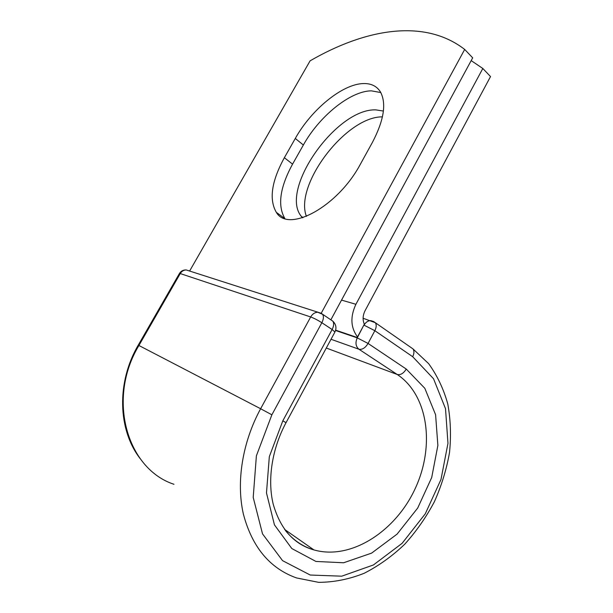 <?xml version="1.0" encoding="UTF-8"?>
<svg xmlns="http://www.w3.org/2000/svg" width="613" height="613" viewBox="0 0 613 613"><rect width="100%" height="100%" fill="white"/><g stroke="black" fill="none" stroke-linecap="round" stroke-linejoin="round"><path stroke-width="0.92" d="M363.356 83.567C342.23 84.012 311.212 109.804 295.29 138.461L284.371 157.702C271.521 181.264 268.854 199.486 276.348 212.374C288.202 233.193 337.617 207.117 360.459 164.054L372.428 142.369C383.922 120.355 386.604 103.551 380.466 91.958C376.819 86.119 371.118 83.322 363.356 83.567M380.803 92.54L371.302 90.839C350.084 91.053 319.128 116.516 303.366 145.013L292.554 164.138C279.911 187.425 277.352 205.554 284.861 218.527M302.462 217.768L301.259 216.305C279.221 189.655 336.407 108.049 375.938 109.888L383.409 111.053M482.822 68.487L355.908 304.293C350.1 316.752 350.636 327.626 357.517 336.912L364.344 324.239C362.498 319.917 362.735 315.411 365.064 310.699L490.523 76.571L482.822 68.487L471.182 60.61M306.416 216.366C294.102 184.934 345.985 116.462 382.435 116.861M335.671 330.162L357.21 337.487L357.517 336.912M189.616 271.038L310.086 60.848C364.674 29.202 424.073 17.992 464.685 49.438L472.684 57.837L330.851 319.84M321.197 313.274L464.685 49.438M303.366 145.013L295.29 138.461M341.533 300.102L355.908 304.293M335.572 330.491L357.249 337.878L363.831 325.105M373.624 321.534L375.325 322.706C376.635 324.714 376.474 327.38 374.842 330.698L368.061 343.441C365.294 347.939 362.245 349.862 358.919 349.218L331.02 339.273M412.695 356.72C414.242 353.502 414.327 350.889 412.94 348.874L428.671 363.685C437.268 375.6 443.643 389.048 447.789 404.036C450.632 419.614 451.214 435.774 449.521 452.501C446.57 469.274 441.536 485.665 434.418 501.664C426.211 517.18 416.311 531.371 404.71 544.244C392.297 556.121 378.796 565.791 364.206 573.262C349.203 579.247 334.016 582.273 318.653 582.35L296.554 577.944C269.835 568.412 252.104 547.102 243.361 514.023C236.059 481.856 242.434 442.18 260.625 408.741L271.873 414.802L256.387 455.819L253.207 497.411L262.525 533.885L282.578 560.665L310.232 575.032L341.732 576.182L373.424 564.956L402.12 543.31L425.269 513.832L440.985 479.481L447.965 443.36L445.513 408.687L433.529 378.742L412.695 356.72L374.842 330.698L364.045 325.166C365.723 322.254 367.923 320.729 370.635 320.599L373.669 321.549M285.336 530.414C293.144 540.099 302.669 546.597 313.91 549.907C350.92 560.55 395.63 531.287 415.193 488.584C435.1 445.996 428.272 395.14 397.216 374.474L358.919 349.218C355.701 346.483 355.149 342.698 357.249 337.878L368.061 343.441L406.25 369.057C403.599 373.394 400.588 375.202 397.216 374.474L326.292 348.038M406.25 369.057L424.824 388.305L435.59 414.717L437.874 445.452L431.698 477.542L417.698 508.047L397.086 534.115L371.608 553.118L343.602 562.772L315.933 561.447L291.811 548.543L274.455 524.889L266.479 492.929L269.329 456.624L282.815 420.832L286.041 422.671L334.928 332.024L332.131 329.526L321.848 322.722C317.779 320.132 314.063 318.216 310.684 316.967L260.625 408.741L138.913 345.494C106.67 398.81 126.891 468.93 173.985 484.293M271.873 414.802L321.848 322.722C323.633 319.166 323.879 316.362 322.591 314.308L317.687 312.232C314.776 312.392 312.438 313.971 310.684 316.967L180.245 273.567L138.913 345.494L138.239 345.157C116.516 382.083 117.727 429.767 140.17 458.631M282.815 420.832L332.131 329.526C333.893 326.001 334.116 323.204 332.805 321.151L331.978 320.591M334.928 332.024C336.775 327.94 336.07 324.315 332.805 321.151L321.105 313.243L186.245 269.958C183.708 270.011 181.709 271.214 180.245 273.567L179.448 273.467L138.239 345.157M292.554 164.138L284.371 157.702M189.256 270.854L188.796 270.777M301.259 216.305L302.998 217.6M412.94 348.874L375.325 322.706L363.103 318.27M284.593 529.417L313.91 549.907C293.964 544.344 280.402 529.096 273.206 504.147C267.253 479.741 271.988 448.754 286.041 422.671M284.67 218.466L276.348 212.374M186.245 269.958C183.279 269.835 181.011 271 179.448 273.467"/></g></svg>
